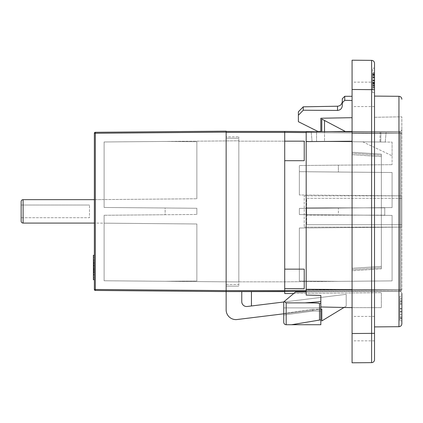 <?xml version="1.0" encoding="UTF-8"?>
<svg xmlns="http://www.w3.org/2000/svg" width="423" height="423" viewBox="0 0 423 423"><rect width="100%" height="100%" fill="white"/><g stroke="black" fill="none" stroke-linecap="round" stroke-linejoin="round"><path stroke-width="0.32" stroke-dasharray="2.12 1.59" d="M21.15 201.612A1.951 1.951 0 0 1 23.101 199.656L23.101 223.085A1.951 1.951 0 0 1 21.15 221.134L21.15 201.612M94.361 223.085L94.361 199.656L94.361 223.085L94.361 199.656L94.361 223.085L196.859 223.979L104.121 223.17L196.859 223.979L104.121 223.17L104.121 215.275L104.121 280.766L165.134 281.295L196.859 281.02L196.859 223.979L196.859 281.02L196.859 223.979L196.859 281.02L165.134 281.295L104.121 280.766L165.134 281.295L196.859 281.02L165.134 281.295L104.121 280.766L104.121 223.17L104.121 280.766L104.121 223.17L94.361 223.085M21.15 217.718L21.15 205.028L21.15 217.718L89.48 217.718L89.48 205.028L89.48 217.718L21.15 217.718M21.15 205.028L89.48 205.028L21.15 205.028M306.675 215.159L306.675 207.841L384.766 207.841L384.766 215.159L384.766 207.841L306.675 207.841L306.675 215.159L384.766 215.159L306.675 215.159M401.85 198.324L306.675 198.324L306.675 224.676L306.675 198.324L401.85 198.324L401.85 224.676L306.675 224.676L401.85 224.676L401.85 198.324M401.85 195.881L304.232 195.881L304.232 227.119L304.232 195.881L401.85 195.881L401.85 227.119L401.85 195.881L299.352 194.987L392.089 195.796L299.352 194.987L392.089 195.796L392.089 207.598L392.089 172.499L338.4 172.029L338.4 165.16L392.089 164.69L299.352 165.499L299.352 194.987L299.352 165.499L338.4 165.16L338.4 172.029L299.352 171.69L299.352 194.987L299.352 171.69L392.089 172.499L392.089 207.598L299.352 208.407L392.089 207.598L338.4 208.063L392.089 207.598L392.089 172.499L299.352 171.69L392.089 172.499L299.352 171.69L392.089 172.499L392.089 195.796L392.089 172.499L392.089 195.796L401.85 195.881L401.85 227.119L304.232 227.119L401.85 227.119L392.089 227.204L392.089 215.402L392.089 280.893L392.089 227.204L299.352 228.013L392.089 227.204L299.352 228.013L392.089 227.204L392.089 280.893L392.089 215.402L338.4 214.937L338.4 208.063L299.352 208.407L299.352 214.593L299.352 208.407L299.352 214.593L392.089 215.402L299.352 214.593L299.352 208.407L338.4 208.063L338.4 214.937L392.089 215.402L392.089 280.893L338.4 281.358L299.352 281.02L299.352 228.013L299.352 281.02L299.352 228.013L299.352 281.02L338.4 281.358L392.089 280.893L392.089 227.204L401.85 227.119L401.85 195.881M352.068 94.361L352.068 82.157L352.068 94.361M374.519 94.361L374.519 82.157L374.519 94.361M374.519 89.65L374.519 359.703A2.929 2.929 0 0 1 371.616 362.633L371.616 60.367A2.929 2.929 0 0 1 374.519 63.297L374.519 89.65L352.068 89.48L352.068 60.198M352.068 89.48L352.068 333.52L374.519 333.35M352.068 362.802L352.068 333.52M352.068 328.639L352.068 340.843L352.068 328.639M352.068 141.219L306.189 141.615L306.189 131.854L352.068 131.458L352.068 154.696L352.068 131.458L352.068 133.409L352.068 131.458L352.068 133.409L401.85 133.409L400.882 133.398L400.882 132.425L321.031 131.727L380.018 132.24L380.002 142.001L385.247 142.049L316.552 141.451L380.002 142.001L380.018 132.24L386.104 132.293L316.568 131.685L400.882 132.425A0.978 0.978 0 0 1 401.85 133.398L401.85 289.602A0.978 0.978 0 0 1 400.882 290.575L284.711 291.59L284.727 293.541L293.795 293.462L295.492 292.039L352.068 291.537A25534.02 25533.047 -90.5 0 0 373.895 291.542L399.899 291.542L400.893 291.817L399.899 291.542L373.895 291.542A25534.02 25533.047 -90.5 0 1 352.068 291.537L295.492 292.039L293.795 293.462L381.35 292.7L293.795 293.462L283.738 301.9L284.214 301.499L286.175 302.884L286.175 324.732L291.542 324.732L319.513 320.074L319.513 303.709C317.197 302.979 312.354 302.704 304.994 302.884L286.175 302.884M352.068 270.657L352.068 153.359L352.068 270.752L381.35 268.854L381.35 266.411L381.35 267.717A18268.82 18268.164 -179.1 0 1 352.068 269.641L352.068 268.304L352.068 269.641A18268.82 18268.164 -179.1 0 0 381.35 267.717L381.35 154.146L352.068 152.248L381.35 154.141L381.35 156.589L381.35 155.283A18268.82 18268.164 -0.9 0 0 352.068 153.359A18268.82 18268.164 -0.9 0 1 381.35 155.283L381.35 268.859L352.068 270.752M352.068 268.304L352.068 154.696L352.068 268.304A18941.253 18941.253 0 0 0 381.35 266.411L381.35 156.589L381.35 266.411A18941.253 18941.253 0 0 1 352.068 268.304M306.189 291.405L400.882 290.575L400.882 289.602L401.85 289.602L401.85 133.409A0.978 0.978 0 0 0 400.882 132.425L400.882 133.398L401.85 133.398L401.85 129.501A1.951 1.951 0 0 1 399.899 131.458L399.899 289.591L352.068 289.591L352.068 291.537L352.068 289.591L306.189 289.993L306.189 291.933L306.189 131.854L352.068 131.458L352.068 96.312L352.068 100.494L344.745 100.32L342.302 102.789L342.302 98.755M352.068 133.409L352.068 289.591L399.899 289.591L399.899 291.542L373.895 291.542L399.899 291.542L399.899 133.409L352.068 133.409L352.068 289.591L306.189 289.993L306.189 131.854L352.068 131.458L352.068 133.409L352.068 131.458L399.899 131.458L352.068 131.458L374.519 131.458L374.519 117.293L374.519 131.458L399.899 131.458L352.068 131.458L352.068 100.494M374.519 328.639L374.519 340.843L374.519 328.639M306.189 141.615L306.189 295.08L306.189 291.944L306.189 295.08L320.83 295.428L320.83 303.402L319.513 303.709M400.882 290.575L400.893 291.817L400.882 290.575A0.978 0.978 0 0 0 401.85 289.602L400.882 289.602L400.882 290.575M251.447 291.59L251.447 305.966L251.447 291.59L241.76 291.59L241.76 301.641A4.88 4.88 0 0 0 247.238 306.485L251.447 305.966L251.447 291.59L226.141 291.59L226.141 290.617L284.711 290.617L284.711 291.59M226.141 131.151L95.328 132.293L95.328 133.271L94.361 133.271L94.361 289.475L95.328 289.475L95.328 290.448M284.711 288.66L284.711 269.139L304.232 269.139L304.232 288.66L284.711 288.66L304.232 288.66L304.232 269.139L284.711 269.139L284.711 288.66L304.232 288.66L304.232 269.139L284.711 269.139L284.711 290.617L400.882 289.602L400.882 133.398L284.711 132.383L226.141 132.383L226.141 131.41L226.141 132.129L95.328 133.271L95.328 289.475L226.141 290.617L226.141 132.383L226.141 290.617M94.361 279.703L94.361 255.302L94.361 279.703L93.388 279.703L93.388 255.302L94.361 255.302M93.388 277.752L93.388 257.253L93.388 277.752L94.361 277.752L93.388 277.752M94.361 257.253L94.361 277.752L94.361 257.253L93.388 257.253L94.361 257.253M94.361 199.656L196.859 198.762L104.121 199.571L196.859 198.762L104.121 199.571L104.121 207.466L196.859 208.275L196.859 214.466L104.121 215.275L196.859 214.466L196.859 208.275L104.121 207.466L104.121 141.98L104.121 207.466L104.121 141.98L165.134 141.446L196.859 141.726L196.859 198.762L196.859 141.726L196.859 198.762L196.859 141.726L165.134 141.446L104.121 141.98L104.121 199.571L104.121 141.98L165.134 141.446L196.859 141.726L165.134 141.446L104.121 141.98L104.121 199.571L94.361 199.656M165.134 208L104.121 207.466L196.859 208.275L196.859 214.466L196.859 208.275L165.134 208L165.134 214.747L196.859 214.466L104.121 215.275L165.134 214.747L165.134 208M104.121 280.766L238.831 281.94L238.831 140.806L238.831 281.94L104.121 280.766L104.121 215.275L104.121 280.766M104.121 141.98L238.831 140.806L104.121 141.98M94.361 274.844L94.361 259.955L94.361 275.087L94.361 260.203L94.361 274.844L94.361 260.203L94.361 274.844L93.388 274.844L93.388 262.228L93.388 275.087L93.388 259.955L93.388 274.844L93.388 260.203L93.388 274.844L94.361 274.844M94.361 270.17L93.388 270.17L94.361 270.17M94.361 269.509L93.388 269.509L94.361 269.509M94.361 272.444L93.388 272.444L94.361 272.444M94.361 268.563L93.388 268.563L94.361 268.563M94.361 270.752L93.388 270.752L94.361 270.752M94.361 264.195L93.388 264.195L94.361 264.195M94.361 265.744L93.388 265.744L94.361 265.744M94.361 266.432L93.388 266.432L94.361 266.432M94.361 262.228L93.388 262.228L93.388 260.203L93.388 262.228L94.361 262.228M94.361 260.203L93.388 260.203L94.361 260.203M94.361 272.814L93.388 272.814L94.361 272.814M94.361 272.766L93.388 272.766L94.361 272.766M94.361 262.524L93.388 262.524M94.361 266.273L93.388 266.273M94.361 265.623L93.388 265.623M94.361 269.583L93.388 269.583M94.361 269.017L93.388 269.017M94.361 262.44L93.388 262.44M94.361 265.485L93.388 265.485M94.361 264.269L93.388 264.269M94.361 259.955L93.388 259.955M94.361 275.087L93.388 275.087M94.361 274.215L93.388 274.215M94.361 262.35L93.388 262.35M94.361 272.729L93.388 272.729M238.831 281.829L238.831 141.171L238.831 281.829L284.711 281.829L238.831 281.829M284.711 141.171L238.831 141.171L284.711 141.171L284.711 160.692L304.232 160.692L304.232 141.171L284.711 141.171L284.711 160.692L304.232 160.692L304.232 141.171L284.711 141.171L304.232 141.171L304.232 160.692L284.711 160.692L284.711 141.171L284.711 281.829L392.089 280.893L338.4 281.358L299.352 281.02L338.4 281.358L392.089 280.893L284.711 281.829L284.711 141.171L392.089 142.107L392.089 164.69L392.089 142.107L284.711 141.171L284.711 132.383M321.808 131.717L321.808 119.043L324.51 120.476L324.51 141.52L321.808 141.494L380.748 142.012L324.51 141.52L324.51 131.696M362.802 141.853L392.089 155.812L362.802 141.853M392.089 142.107L392.089 155.812L392.089 142.107M312.042 141.409L311.191 131.643L312.042 141.409M316.552 141.451L316.568 131.685L316.552 141.451M380.901 132.251L380.748 142.012L380.901 132.251L346.21 131.944L380.901 132.251M345.39 131.516L324.51 120.476M338.4 214.937L299.352 214.593L338.4 214.937M251.447 305.966L247.238 306.485A4.88 4.88 0 0 1 241.76 301.641L241.76 291.59L241.76 301.641A4.88 4.88 0 0 0 247.238 306.485L251.447 305.966L247.238 306.485A4.88 4.88 0 0 1 241.76 301.641L241.76 291.59L226.141 291.59L226.141 309.842A9.761 9.761 0 0 0 237.092 319.529L321.808 309.128L321.808 320.93L346.21 306.13L346.21 294.329L283.738 302.001M241.76 291.59L241.76 301.641A4.88 4.88 0 0 0 247.238 306.485L346.21 294.329L346.21 306.13L344.01 307.468L320.83 306.982L320.83 311.069L320.83 303.402L320.83 319.851L291.542 324.732L320.83 319.851L320.83 324.732L291.542 324.732M283.738 313.803L320.83 309.25M284.214 301.499L295.492 292.039L306.189 291.944M401.85 293.499A1.951 1.951 0 0 0 399.899 291.542A1.951 1.951 0 0 1 401.85 293.499L401.85 323.764M283.738 322.294L283.738 301.9L283.738 307.886L283.738 301.9L293.795 293.462M283.738 313.512L283.738 307.886L320.83 307.886L283.738 307.886L283.738 314.971L283.738 313.512L312.37 309.308L283.738 313.512M401.85 129.501L401.85 133.409L399.899 133.409L399.899 131.458A1.951 1.951 0 0 0 401.85 129.501L401.85 116.811L401.85 129.501A1.951 1.951 0 0 1 399.899 131.458A1.951 1.951 0 0 0 401.85 129.501M399.899 298.538L401.85 298.538L401.85 318.72L401.85 298.538L401.85 301.356L399.899 301.356L399.899 298.538L399.899 318.72L399.899 301.356M401.85 320.83L399.899 320.83L401.85 320.83L401.85 296.428L399.899 296.428L399.899 320.83L399.899 296.428L401.85 296.428M374.519 211.5L374.519 96.095L374.519 211.5M283.738 314.971L313.015 311.069L320.83 311.069L313.015 311.069L283.738 314.971M312.37 309.308L313.015 311.069L312.37 309.308L320.83 309.308L312.37 309.308M304.994 302.884A2088.076 2088.076 175.4 0 0 320.83 301.61L320.83 306.982M399.899 311.888L401.85 311.888L401.85 318.387L399.899 318.387L401.85 318.387L401.85 317.097L401.85 318.72L399.899 318.72M399.899 311.524L401.85 311.524L401.85 311.888M399.899 314.548L401.85 314.548L401.85 311.524M399.899 317.239L401.85 317.239L401.85 314.548M399.899 308.832L401.85 308.832L401.85 317.239M401.85 300.235L401.85 304.296L401.85 300.235L399.899 300.235M399.899 304.296L401.85 304.296M399.899 303.524L401.85 303.524M399.899 317.097L401.85 317.097M352.068 289.581L306.189 289.269M374.519 117.293L401.85 116.811L374.519 117.293M344.745 96.312L344.745 100.32M303.259 106.818L303.259 110.223L298.379 115.246L298.379 111.783M298.379 115.246L298.379 121.692L317.9 131.458L320.83 131.458L320.83 118.229L352.068 117.684M303.259 110.223L337.506 110.429C340.462 110.117 342.064 108.462 342.302 105.475L342.302 102.789M352.068 307.637L381.35 307.637L381.35 292.7L381.35 307.637L352.068 307.637M374.519 68.177L374.519 92.579L374.519 68.177L372.568 68.177L372.568 92.579L372.568 68.177L374.519 68.177M374.519 92.579L372.568 92.579L374.519 92.579M372.568 87.72L372.568 72.83L372.568 87.968L372.568 73.079L372.568 87.72L372.568 73.079L372.568 87.72L374.519 87.72L374.519 73.967L374.519 87.968L374.519 72.83L374.519 87.72L374.519 73.079L374.519 87.72L372.568 87.72M372.568 83.87L374.519 83.87L372.568 83.87M372.568 83.532L374.519 83.532L372.568 83.532M372.568 86.551L374.519 86.551L372.568 86.551M372.568 80.93L374.519 80.93L372.568 80.93M372.568 83.601L374.519 83.601L372.568 83.601M372.568 77.176L374.519 77.176L372.568 77.176M372.568 79.905L374.519 79.905L372.568 79.905M372.568 73.967L374.519 73.967L374.519 73.079L374.519 73.967L372.568 73.967M372.568 73.079L374.519 73.079L372.568 73.079M372.568 86.837L374.519 86.837M372.568 74.533L374.519 74.533M372.568 74.263L374.519 74.263M372.568 74.199L374.519 74.199L372.568 74.199M372.568 77.98L374.519 77.98M372.568 77.663L374.519 77.663M372.568 82.845L374.519 82.845M372.568 82.575L374.519 82.575M372.568 84.843L374.519 84.843M372.568 74.11L374.519 74.11M372.568 77.155L374.519 77.155M372.568 76.574L374.519 76.574M372.568 74.945L374.519 74.945M372.568 72.83L374.519 72.83M372.568 87.968L374.519 87.968M372.568 86.752L374.519 86.752M226.141 284.584L238.831 284.473L238.831 138.273L226.141 138.162L226.141 284.584L238.831 284.473L238.831 286.175L238.831 136.825L238.831 138.273L226.141 138.162L226.141 136.825L238.831 136.825L226.141 136.825L226.141 286.175L238.831 286.175L226.141 286.175L226.141 284.584M94.361 272.37L93.388 272.37L94.361 272.37M94.361 269.974L93.388 269.974L94.361 269.974M94.361 265.142L93.388 265.142L94.361 265.142M94.361 263.36L93.388 263.36M94.361 263.259L93.388 263.259L94.361 263.259M94.361 271.672L93.388 271.672M94.361 271.756L93.388 271.756M94.361 263.397L93.388 263.397M94.361 263.333L93.388 263.333M94.361 271.624L93.388 271.624M94.361 267.944L93.388 267.944M94.361 263.138L93.388 263.138M94.361 261.271L93.388 261.271M94.361 267.616L93.388 267.616M94.361 271.571L93.388 271.571M94.361 263.481L93.388 263.481M94.361 271.497L93.388 271.497M284.711 160.692L284.711 269.139M306.189 132.573L400.882 133.398L400.882 289.602L306.189 290.427M398.947 326.693L398.947 96.307M399.899 301.906L401.85 301.906M399.899 308.563L401.85 308.563M381.35 156.589A18941.253 18941.253 0 0 0 352.068 154.696A18941.253 18941.253 0 0 1 381.35 156.589M399.899 289.591L401.85 289.591L399.899 289.591M337.506 106.221L337.506 110.429M372.568 83.209L374.519 83.209L372.568 83.209M372.568 77.742L374.519 77.742L372.568 77.742M372.568 75.347L374.519 75.347M372.568 75.453L374.519 75.453L372.568 75.453M372.568 85.409L374.519 85.409L372.568 85.409M372.568 85.599L374.519 85.599M372.568 75.384L374.519 75.384L372.568 75.384M372.568 85.335L374.519 85.335M372.568 80.555L374.519 80.555M372.568 80.354L374.519 80.354M372.568 84.981L374.519 84.981M372.568 75.548L374.519 75.548L372.568 75.548M372.568 85.208L374.519 85.208M374.519 82.157L352.068 82.157M374.519 106.564L352.068 106.564M374.519 316.436L352.068 316.436M374.519 340.843L352.068 340.843M386.104 132.288L385.247 142.049L386.104 132.288"/><path stroke-width="0.63" d="M23.101 223.085A1.951 1.951 0 0 1 21.15 221.134L21.15 201.612A1.951 1.951 0 0 1 23.101 199.656L94.361 199.656L23.101 199.656L23.101 223.085L94.361 223.085L23.101 223.085M374.519 333.35L374.519 89.65L371.616 89.65L371.616 362.633A2.929 2.929 0 0 0 374.519 359.703L374.519 333.35L352.068 333.52L352.068 362.802L371.616 362.633L352.068 362.802M352.068 333.52L352.068 89.48L371.616 89.65L371.616 60.367L352.068 60.198L352.068 89.48M95.328 290.448L95.328 289.475L94.361 289.475A0.978 0.978 0 0 0 95.328 290.448L226.141 291.59L95.328 290.448A0.978 0.978 0 0 1 94.361 289.475L94.361 133.271A0.978 0.978 0 0 1 95.328 132.293A0.978 0.978 0 0 0 94.361 133.271L226.141 132.129L226.141 131.151L226.141 291.59L284.711 291.59L284.727 293.541L293.795 293.462M284.711 291.59L284.711 290.617L226.141 290.617L226.141 291.59L306.189 291.405M94.361 279.703L93.388 279.703L93.388 255.302L94.361 255.302M226.141 290.617L95.328 289.475L95.328 132.293L226.141 131.151M324.51 131.696L324.51 120.476L321.808 119.043L321.808 131.717M311.191 131.643L316.568 131.685L311.191 131.643M316.568 131.685L284.711 131.41L316.568 131.685M324.51 120.476L345.39 131.516M401.85 293.499L401.85 323.764C401.665 325.546 400.697 326.524 398.947 326.693L374.519 326.905M251.447 305.966L251.447 291.59M283.738 302.001L247.238 306.485A4.88 4.88 0 0 1 241.76 301.641L241.76 291.59M226.141 132.383L284.711 132.383L284.711 131.41L226.141 131.41L284.711 131.41L284.711 132.383L306.189 132.573M284.711 288.66L304.232 288.66L304.232 269.139L284.711 269.139L284.711 290.617L306.189 290.427M284.711 160.692L304.232 160.692L304.232 141.171L284.711 141.171L284.711 269.139M226.141 291.59L226.141 309.842A9.761 9.761 0 0 0 237.092 319.529L283.738 313.803M320.83 309.25L321.808 309.128L321.808 320.93L344.01 307.468L352.068 307.637L320.83 306.982M283.738 322.294C283.87 323.764 284.684 324.578 286.175 324.732L286.175 302.884L284.214 301.499L283.738 301.9L283.738 322.294C283.87 323.764 284.684 324.578 286.175 324.732L320.83 324.732L320.83 319.851L291.542 324.732M286.175 302.884L304.994 302.884C310.641 302.921 319.608 302.799 319.513 303.709L319.513 320.074L320.83 319.851L320.83 295.428L306.189 295.08L306.189 141.615L352.068 141.219M352.068 131.458L306.189 131.854L306.189 141.615M306.189 289.269L352.068 289.581M401.85 296.428L401.85 298.538M401.85 318.72L401.85 320.83M319.513 303.709L320.83 303.402L320.83 301.61A2088.076 2088.076 -4.6 0 1 304.994 302.884M401.85 301.356L401.85 308.832M306.189 291.944L295.492 292.039L284.214 301.499M344.745 96.312L342.302 98.755L342.302 102.789L344.745 100.32L344.745 96.312L352.068 96.312M344.745 100.32L352.068 100.494M342.302 102.789L342.302 105.475C342.064 108.462 340.462 110.117 337.506 110.429L303.259 110.223L303.259 106.818L337.506 106.221C340.404 105.919 342.001 104.291 342.302 101.34M352.068 117.684L320.83 118.229L320.83 131.458L317.9 131.458L298.379 121.692L298.379 115.246L303.259 110.223M303.259 106.818L298.379 111.783L298.379 115.246M374.519 89.65L374.519 63.297A2.929 2.929 0 0 0 371.616 60.367L352.068 60.198M284.711 141.171L284.711 132.383M401.85 99.236C401.665 97.454 400.697 96.476 398.947 96.307L398.947 326.693M337.506 110.429L337.506 106.221M398.947 96.307L374.519 96.095"/></g></svg>
